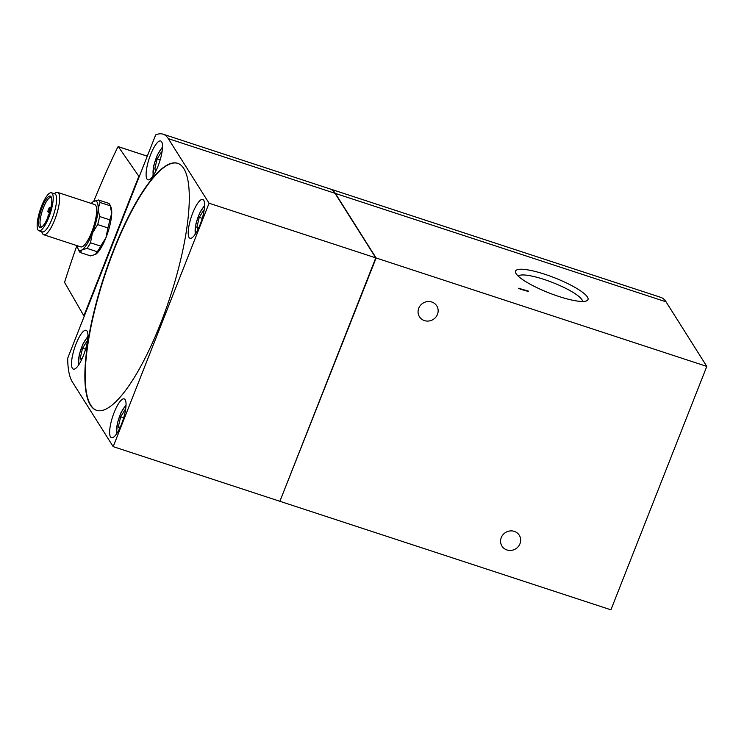 <?xml version="1.0" encoding="UTF-8"?>
<svg xmlns="http://www.w3.org/2000/svg" width="744" height="744" viewBox="0 0 744 744"><rect width="100%" height="100%" fill="white"/><g stroke="black" fill="none" stroke-linecap="round" stroke-linejoin="round"><path stroke-width="1.12" d="M279.995 501.028L376.12 257.982L706.8 366.401L666.038 301.822A111.423 29.639 -71.8 0 0 660.793 297.368L330.113 188.948A111.423 29.639 -71.8 0 0 329.936 188.892M376.12 257.982L335.349 193.403A111.423 29.639 -71.8 0 0 330.113 188.948M558.763 296.438A38.911 8.054 -158.5 0 1 515.75 272.992A38.911 8.054 -158.5 0 1 554.717 277.847A38.911 8.054 -158.5 0 1 586.523 300.874A38.911 8.054 -158.5 0 1 558.763 296.438M528.435 291.127L518.512 288.235A3.181 0.66 -158.5 0 1 520.261 289.174L528.305 291.453M280.228 501.4L610.917 609.82L706.8 366.401M76.902 245.622A297.87 79.236 -71.8 0 0 64.97 281.027A1.86 0.493 -71.8 0 0 64.793 282.804L83.858 315.837L138.83 176.272L118.389 146.726A1.86 0.493 -71.8 0 0 118.315 146.661A1.86 0.493 -71.8 0 0 117.571 147.498A297.87 79.236 -71.8 0 0 93.744 201.336M155.989 170.785L154.78 168.879L157.142 158.9L161.439 151.971L161.876 152.669M81.412 360.105L80.203 358.199L82.565 348.22L86.862 341.291L87.299 341.989M198.081 229.236L196.872 227.329L199.243 217.35L203.531 210.422L203.968 211.119M119.514 428.702L118.305 426.796L120.668 416.817L124.964 409.888L125.401 410.586M111.73 213.388A26.003 6.919 -71.8 0 0 110.912 207.018L109.898 204.814A27.854 7.412 108.2 0 1 110.261 205.809L111.73 213.388L109.796 219.843A27.854 7.412 108.2 0 1 107.88 227.924L105.992 237.587A26.003 6.919 -71.8 0 0 111.73 213.388M91.27 203.428A26.003 6.919 108.2 0 1 93.446 201.512A26.003 6.919 108.2 0 1 93.679 201.373A26.003 6.919 108.2 0 1 98.124 208.925L100.059 202.461A27.854 7.412 108.2 0 0 98.496 199.987L108.698 203.335A27.854 7.412 108.2 0 1 109.898 204.814M95.585 254.374A26.003 6.919 -71.8 0 0 105.992 237.587L100.71 246.134A27.854 7.412 108.2 0 1 97.231 251.732L95.334 254.522A26.003 6.919 -71.8 0 0 95.344 254.513A26.003 6.919 -71.8 0 0 95.585 254.374L90.535 255.899L80.324 252.551A27.854 7.412 108.2 0 1 79.124 251.072L78.111 248.859A26.003 6.919 108.2 0 1 77.385 245.78M100.059 202.461L110.261 205.809M99.584 216.504L98.124 208.925A26.003 6.919 108.2 0 1 92.386 233.123L97.678 224.576A27.854 7.412 108.2 0 0 99.584 216.504L109.796 219.843M97.678 224.576L107.88 227.924M90.498 242.786L92.386 233.123A26.003 6.919 108.2 0 1 81.98 249.91L87.029 248.384A27.854 7.412 108.2 0 0 90.498 242.786L100.71 246.134M87.029 248.384L97.231 251.732M98.496 199.987L93.446 201.512M80.324 252.551L81.98 249.91A26.003 6.919 108.2 0 1 78.111 248.859M150.632 154.566A20.423 5.431 -71.8 0 0 147.944 179.806A20.423 5.431 -71.8 0 0 157.988 166.219A20.423 5.431 -71.8 0 0 160.676 140.979A20.423 5.431 -71.8 0 0 150.632 154.566M76.055 343.895A20.423 5.431 -71.8 0 0 73.368 369.126A20.423 5.431 -71.8 0 0 83.412 355.539A20.423 5.431 -71.8 0 0 86.099 330.299A20.423 5.431 -71.8 0 0 76.055 343.895M192.733 213.017A20.423 5.431 -71.8 0 0 190.046 238.257A20.423 5.431 -71.8 0 0 200.08 224.669A20.423 5.431 -71.8 0 0 202.768 199.429A20.423 5.431 -71.8 0 0 192.733 213.017M114.158 412.483A20.423 5.431 -71.8 0 0 111.47 437.723A20.423 5.431 -71.8 0 0 121.514 424.127A20.423 5.431 -71.8 0 0 124.202 398.896A20.423 5.431 -71.8 0 0 114.158 412.483M90.461 405.145A129.995 34.577 -71.8 0 0 96.571 410.335A129.995 34.577 -71.8 0 0 169.93 297.591A129.995 34.577 -71.8 0 0 177.565 163.289A129.995 34.577 -71.8 0 0 108.782 262.762A129.995 34.577 -71.8 0 0 90.461 405.145M155.673 134.897L67.676 358.273A111.423 29.639 -71.8 0 0 72.419 382.053L113.19 446.633L209.073 203.224L168.302 138.644A111.423 29.639 -71.8 0 0 163.066 134.18A111.423 29.639 -71.8 0 0 155.673 134.897M431.762 301.999A10.211 9.616 147.7 0 0 420.444 305.375A10.211 9.616 147.7 0 0 419.467 316.749A10.211 9.616 147.7 0 0 433.241 319.427A10.211 9.616 147.7 0 0 436.737 305.84A10.211 9.616 147.7 0 0 431.762 301.999M514.281 531.374A10.211 9.616 147.7 0 0 502.963 534.75A10.211 9.616 147.7 0 0 501.977 546.124A10.211 9.616 147.7 0 0 515.75 548.802A10.211 9.616 147.7 0 0 519.256 535.215A10.211 9.616 147.7 0 0 514.281 531.374M113.19 446.633L279.893 501.289L375.776 257.87L209.073 203.224M375.776 257.87L335.005 193.291A111.423 29.639 -71.8 0 0 329.769 188.837L163.066 134.18M518.28 276.163A34.596 7.161 -158.5 0 1 552.839 282.608A34.596 7.161 -158.5 0 1 582.506 301.459M54.107 193.645L55.791 192.705A22.283 5.924 108.2 0 1 57.614 192.398L94.655 204.535A22.283 5.924 108.2 0 1 91.717 232.063A22.283 5.924 108.2 0 1 80.77 246.887L43.729 234.741A22.283 5.924 108.2 0 1 42.445 233.411L41.645 231.663M47.765 211.454A15.41 4.101 108.2 0 1 49.364 207.399L49.736 207.995A2.232 0.595 108.2 0 1 49.42 210.431A2.232 0.595 108.2 0 1 48.239 212.133A2.232 0.595 108.2 0 1 48.137 212.049L47.765 211.454M42.064 226.771A15.41 4.101 108.2 0 1 41.404 226.753A15.41 4.101 108.2 0 1 42.306 210.831A15.41 4.101 108.2 0 1 51.001 197.458A15.41 4.101 108.2 0 1 51.55 197.83M50.825 207.883L49.364 207.399M48.155 216.485A16.526 4.399 108.2 0 1 41.385 227.245A16.526 4.399 108.2 0 1 41.004 210.403A16.526 4.399 108.2 0 1 51.28 197.048A16.526 4.399 108.2 0 1 48.155 216.485M48.779 217.471A20.004 5.32 108.2 0 1 38.948 230.78A20.004 5.32 108.2 0 1 40.13 210.115A20.004 5.32 108.2 0 1 51.42 192.761A20.004 5.32 108.2 0 1 48.779 217.471M51.42 192.761L54.814 193.877A20.004 5.32 108.2 0 1 52.182 218.587A20.004 5.32 108.2 0 1 42.352 231.895L38.948 230.78M57.614 192.398A22.283 5.924 108.2 0 1 54.684 219.917A22.283 5.924 108.2 0 1 43.729 234.741M47.858 217.22L48.23 214.988L48.174 216.448M177.742 163.345A129.995 34.577 -71.8 0 0 109.005 263.19A129.995 34.577 -71.8 0 0 90.805 405.257A129.995 34.577 -71.8 0 0 96.748 410.39M120.668 416.817L123.681 417.803M118.305 426.796L120.128 427.391M199.243 217.35L202.256 218.336M196.872 227.329L198.704 227.924M82.565 348.22L85.579 349.206M80.203 358.199L82.026 358.794M157.142 158.9L160.155 159.886M154.78 168.879L156.603 169.474M335.349 193.403L666.038 301.822M153.487 175.277A15.047 3.999 108.2 0 1 155.273 160.704A15.047 3.999 108.2 0 1 162.462 147.907M78.91 364.597A15.047 3.999 108.2 0 1 80.696 350.033A15.047 3.999 108.2 0 1 87.885 337.227M195.579 233.728A15.047 3.999 108.2 0 1 197.365 219.155A15.047 3.999 108.2 0 1 204.554 206.358M117.013 433.194A15.047 3.999 108.2 0 1 118.798 418.621A15.047 3.999 108.2 0 1 125.987 405.824M118.389 146.726L147.284 156.194M335.005 193.291L168.302 138.644M50.722 208.311L49.736 207.995M118.315 146.661L147.293 156.166M49.541 212.561L48.239 212.133M116.473 433.994L117.385 423.103L120.9 412.818L126.024 404.866M195.04 234.527L195.951 223.637L199.476 213.361L204.591 205.4M78.371 365.397L79.282 354.516L82.798 344.23L87.922 336.269M152.948 176.077L153.859 165.187L157.375 154.901L162.499 146.949"/></g></svg>
